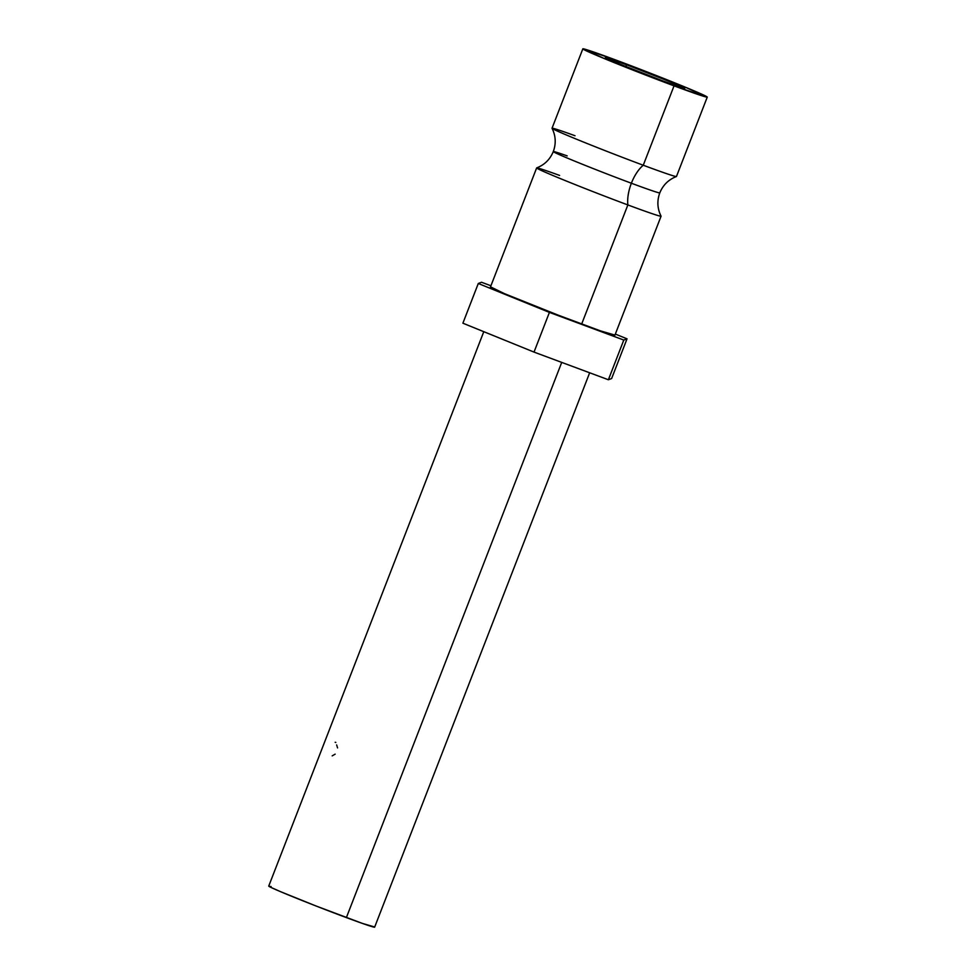 <?xml version="1.0" encoding="UTF-8"?>
<svg xmlns="http://www.w3.org/2000/svg" width="976" height="976" viewBox="0 0 976 976"><rect width="100%" height="100%" fill="white"/><g stroke="black" fill="none" stroke-linecap="round" stroke-linejoin="round"><path stroke-width="1.46" d="M575.01 135.737A66.734 1.72 21.2 0 0 552.428 128.612A66.734 1.72 21.2 0 0 643.257 165.237A28.402 13.481 -69.6 0 0 631.374 183.232A57.12 1.464 -158.8 0 1 553.502 151.792A57.12 1.464 21.2 0 0 631.374 183.232A28.402 13.481 110.4 0 1 643.257 165.237A66.734 1.72 21.2 0 0 676.344 176.314M659.593 192.638A57.12 1.464 -158.8 0 1 631.374 183.232A57.12 1.464 21.2 0 0 659.593 192.638M626.531 64.758A42.59 1.098 -158.8 0 1 684.749 88.377A42.59 1.098 -158.8 0 1 663.558 81.191L684.542 88.401L670.414 81.899L626.531 64.758L605.547 57.547L619.675 64.05L663.558 81.191A42.59 1.098 -158.8 0 1 605.327 57.572A42.59 1.098 -158.8 0 1 626.531 64.758L625.823 66.551L626.531 64.758M483.779 331.681L268.742 886.086A56.791 1.464 21.2 0 0 346.382 917.586L561.725 362.389L346.382 917.586A56.791 1.464 21.2 0 0 374.638 927.163L589.663 372.783M674.05 85.851A66.734 1.72 -158.8 0 1 582.831 48.849A66.734 1.72 -158.8 0 1 616.027 60.097A66.734 1.72 -158.8 0 1 707.258 97.1A66.734 1.72 -158.8 0 1 674.05 85.851L643.257 165.237L674.05 85.851L605.291 58.987L583.16 48.8L616.027 60.097L684.786 86.962L706.929 97.149L674.05 85.851M582.831 48.849L552.038 128.234A66.734 1.72 21.2 0 0 643.257 165.237A66.734 1.72 21.2 0 0 676.466 176.497L707.258 97.1M660.679 215.818A66.734 1.72 -158.8 0 1 627.861 204.936A28.402 13.481 110.4 0 1 631.374 183.232A28.402 13.481 -69.6 0 0 627.861 204.936A66.734 1.72 -158.8 0 1 536.641 167.933A66.734 1.72 -158.8 0 1 559.614 175.436M536.641 167.933L490.44 287.029A66.734 1.72 21.2 0 0 581.672 324.032L627.861 204.936L581.672 324.032A66.734 1.72 21.2 0 0 614.868 335.293L661.069 216.196A66.734 1.72 -158.8 0 1 627.861 204.936A66.734 1.72 -158.8 0 1 536.763 168.116M567.19 155.904A57.12 1.464 21.2 0 0 553.502 151.792M623.786 340.051L608.39 379.749L534.018 352.092L549.415 312.393L623.786 340.051L627.031 338.831L615.344 334.073L627.031 338.831L611.635 378.529L627.031 338.831L623.786 340.051L549.415 312.393L534.018 352.092L462.892 323.19L478.289 283.491L549.415 312.393L478.289 283.491L462.892 323.19L534.018 352.092L608.39 379.749L623.786 340.051M481.522 282.259L478.289 283.491L481.522 282.259L490.928 285.761L481.522 282.259M611.635 378.529L608.39 379.749L611.635 378.529M490.782 286.981L504.336 293.593L558.394 315.224L600.521 330.888L614.612 335M374.418 926.919L362.425 923.418L316.2 906.057L280.563 891.674L270.938 887.404L268.961 886.33L271.108 886.562M337.562 747.921L336.647 744.92M332.182 755.875L335.146 754.155M335.158 742.285L335.817 742.443M552.038 128.295C555.783 135.835 556.21 143.594 553.294 151.561C550.074 159.405 544.535 164.859 536.678 167.896M676.417 176.534C668.56 179.584 663.021 185.025 659.8 192.87C656.897 200.849 657.312 208.596 661.057 216.147"/></g></svg>
